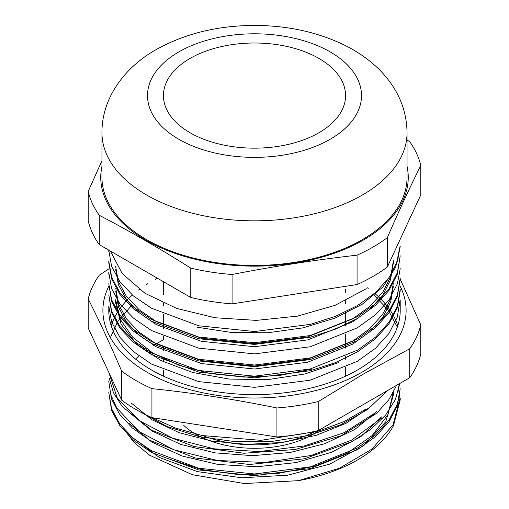 <?xml version="1.0" encoding="UTF-8"?>
<svg xmlns="http://www.w3.org/2000/svg" width="509" height="509" viewBox="0 0 509 509"><rect width="100%" height="100%" fill="white"/><g stroke="black" fill="none" stroke-linecap="round" stroke-linejoin="round"><path stroke-width="0.76" d="M318.22 430.589L318.22 401.588L363.973 373.74L409.726 348.754A167.798 96.875 180 0 0 420.79 324.92L420.79 353.914A167.798 96.875 180 0 1 409.726 377.754L318.22 430.589A167.798 96.875 180 0 1 276.928 436.976L151.93 417.634A167.798 96.875 180 0 1 121.702 400.182L88.21 328.019L88.21 299.018A167.798 96.875 180 0 1 99.274 275.178L108.939 268.822M367.485 287.839A145.714 84.125 180 0 1 368.23 288.38M374.618 293.343A145.714 84.125 180 0 1 397.803 325.722M111.197 325.722A145.714 84.125 180 0 1 132.365 295.086M138.512 290.047A145.714 84.125 180 0 1 139.32 289.436M146.198 284.684A145.714 84.125 180 0 1 147.667 283.761M155.232 279.384A145.714 84.125 180 0 1 157.427 278.226M407.041 139.937L409.726 141.706A167.798 96.875 180 0 1 420.79 165.546L420.79 194.915L387.298 267.085A167.798 96.875 180 0 1 357.07 284.537L232.072 303.873A167.798 96.875 180 0 1 190.78 297.485L99.274 244.651A167.798 96.875 180 0 1 88.21 220.817L88.21 191.441A167.798 96.875 180 0 0 99.274 215.282C129.445 231.003 159.947 248.615 190.78 268.116L190.78 297.485M99.274 244.651L99.274 215.282M232.072 303.873L232.072 274.504A167.798 96.875 180 0 1 190.78 268.116M387.298 267.085L387.298 237.709A167.798 96.875 180 0 1 373.148 246.999A167.798 96.875 180 0 1 357.07 255.162L357.07 284.537M387.298 237.709C398.452 211.967 409.618 187.91 420.79 165.546M101.959 160.698L88.21 191.441M232.072 274.504C273.759 266.347 315.427 259.902 357.07 255.162M318.22 401.588A167.798 96.875 180 0 1 276.928 407.976L276.928 436.976M409.726 348.754L409.726 377.754M151.93 417.634L151.93 388.634A167.798 96.875 180 0 1 121.702 371.188L121.702 400.182M420.79 324.92L400.195 279.123M88.21 299.018C99.382 320.963 110.548 345.019 121.702 371.188M151.93 388.634C193.56 392.948 235.228 399.393 276.928 407.976M321.122 428.909A82.872 47.846 180 0 1 313.099 434.285A82.872 47.846 180 0 1 183.794 425.416M122.917 427.98L134.013 442.385L149.748 455.288L192.313 474.693L244.301 483.55L298.401 480.668L339.503 468.216L372.143 448.951L393.024 424.837L400.017 398.21M163.427 339.917A138.881 80.18 0 0 0 153.654 345.325M146.522 350.027A138.881 80.18 0 0 0 145.167 351.013M138.963 355.963A138.881 80.18 0 0 0 135.547 359.068M397.879 384.594L400.189 399.909L393.444 425.798A145.714 84.125 180 0 1 298.401 480.668M400.169 388.755L397.383 405.546L389.099 421.662L375.578 436.569L357.413 449.708L310.102 468.598L254.417 475.648L198.618 469.934L151.434 452.412L133.339 439.986L119.863 425.759L111.573 410.349L108.786 392.63L111.598 408.689L119.895 424.137L133.422 438.383L151.548 450.764L198.745 468.255L254.43 473.968L310.375 466.836L357.534 447.926L375.648 434.832L389.092 419.976L397.383 403.879L400.214 388.755M399.845 383.462L395.308 399.692L385.58 415.115L370.991 429.252L352.094 441.558L304.407 458.8L249.435 464.501L195.246 457.985L149.697 440.266L132.276 427.929L119.373 413.932L111.452 398.84L108.786 381.476L110.86 394.914L116.765 407.976L139.135 431.619L173.893 449.803L217.451 460.505L264.89 462.471L311.19 455.472L351.611 440.113L381.445 418.112M108.85 372.486L117.248 397.955L139.199 420.587L172.443 438.096L213.767 448.804L259.221 451.559L304.267 445.979L344.205 432.644L375.375 412.78M151.93 417.514L175.312 428.018L202.137 435.532L260.939 440.342L318.704 431.091L344.078 421.547L365.793 409.141M373.364 294.406L388.227 310.057L397.325 327.134M235.33 430.538L193.235 424.029M110.383 337.645L118.012 320.899L131.659 305.508M387.234 390.74L367.752 409.427L340.877 424.697L308.308 435.57L272.385 441.348L235.298 441.697L199.299 436.627L166.946 426.459L140.389 411.991M396.651 385.307L388.736 399.87L376.552 413.397L341.354 435.647L295.252 449.498L243.856 453.252L194.114 446.552L151.701 430.251L122.173 406.456L113.488 392.757L109.25 378.378M399.858 304.617A145.714 84.125 180 0 1 400.214 310.477A145.714 84.125 180 0 1 254.5 394.609A145.714 84.125 180 0 1 108.786 310.477A145.714 84.125 180 0 1 108.843 308.212M400.061 246.356L395.665 267.32L382.883 287.019L362.211 304.242L335.024 318.119L302.95 327.866L267.772 332.759L231.996 332.536L197.537 327.281M108.811 261.391L111.738 277.437L120.067 292.847L133.415 307.042L151.389 319.436L198.625 336.99L254.475 342.722L310.102 335.558L357.407 316.713L375.578 303.669L389.054 288.788L397.402 272.614L400.201 255.817L397.338 274.217L389.003 290.315L375.597 305.235L357.528 318.399L335.342 329.202L310.089 337.27L254.494 344.421L198.828 338.739L151.58 321.249L133.377 308.785L119.978 294.533L111.719 279.104L108.843 263.089M400.093 279.816L397.23 296.569L389.022 312.698L375.693 327.567L357.579 340.597L310.318 359.545L254.443 366.703L198.707 360.938L151.542 343.524L133.403 331.13L119.927 316.961L111.617 301.538L108.786 283.698L111.611 299.782L119.882 315.192L133.339 329.31L151.459 341.641L198.612 359.278L254.487 365.029L310.242 357.929L357.426 339.051L375.585 325.97L389.054 311.101L397.383 294.959L400.208 278.118L400.214 279.816M400.195 290.976L397.376 307.69L388.991 323.794L375.534 338.701L357.496 351.853L335.393 362.669L310.134 370.724L254.455 377.856L198.949 372.155L151.618 354.671L133.345 342.245L119.863 328.019L111.592 312.615L108.786 294.851L111.586 310.904L119.889 326.333L133.339 340.527L151.396 352.89L198.644 370.457L254.5 376.183L310.28 368.955L357.503 350.167L375.578 337.111L389.073 322.222L397.402 306.049L400.208 289.271L400.214 290.976M108.786 310.477L108.786 306.004L111.636 322.051L120.029 337.442L133.479 351.624L151.466 364.05L198.631 381.61L254.564 387.343L310.153 380.217L357.343 361.295L375.572 348.251L389.073 333.338L397.262 317.183L400.036 300.425M108.786 274.249L108.786 272.544L111.579 288.584L119.946 303.968L133.453 318.125L151.485 330.545L198.637 348.15L254.519 353.876L310.191 346.782L357.273 327.841L375.489 314.791L389.086 299.903L397.402 283.723L400.214 268.663M108.786 251.936L108.786 250.231L111.592 266.277L119.882 281.712L133.288 295.869L151.434 308.193L198.688 325.785L254.525 331.524L310.236 324.386L335.406 316.35L357.439 305.591L375.572 292.51L389.111 277.558L397.408 261.41L400.214 246.356M110.402 251.077L122.243 273.594L144.976 293.292L176.68 308.416L214.989 317.75L256.326 320.39L297.561 316.114L335.17 305.298L366.289 288.698M362.363 239.65A152.541 88.07 180 0 1 196.124 258.744A152.541 88.07 180 0 1 101.959 177.38L101.959 132.766A152.541 88.07 180 0 0 196.124 214.13A152.541 88.07 180 0 0 362.363 195.036A152.541 88.07 180 0 0 407.041 132.766L407.041 177.38A152.541 88.07 180 0 1 362.363 239.65M318.895 132.76A91.073 52.58 180 0 1 219.646 144.162A91.073 52.58 180 0 1 163.427 95.584A91.073 52.58 180 0 1 254.5 43.004A91.073 52.58 180 0 1 345.573 95.584A91.073 52.58 180 0 1 318.895 132.76M315.841 431.136A91.073 52.58 180 0 1 203.396 435.793M131.646 436.849L159.209 457.387L197.358 471.601L241.8 477.786L287.579 475.215L329.743 464.132L363.82 445.617L385.784 421.726L393.362 394.99M129.604 423.666L151.701 442.009L181.987 455.969L218.081 464.469L257.115 466.753L296.085 462.586L331.582 452.278L360.798 436.658L381.629 416.852M130.425 413.442L151.746 430.888L180.695 444.376L215.199 452.876L252.61 455.663L290.098 452.501L324.927 443.638L354.531 429.66L376.87 411.457M131.507 403.249L151.892 419.721L179.2 432.707L211.693 441.08L246.82 444.357L282.393 442.461L316.21 435.322L345.993 423.348L369.668 407.378M167.506 458.469L200.991 469.444L238.727 474.623L277.602 473.523L314.549 466.269L346.915 453.328L372.104 435.621L387.947 414.682L393.362 391.975M115.645 299.776L120.086 319.111L132.69 337.225L152.719 352.998L179.174 365.367L210.459 373.6L244.396 377.086L278.83 375.591L311.724 369.171M115.804 288.616L118.489 303.924L126.264 318.609L138.989 332.084L156.25 343.88L201.208 360.569L254.557 366.009L307.627 359.208L352.61 341.17L369.75 328.668L382.571 314.447L390.607 299.057L393.381 283.042M115.619 266.315L118.317 281.56L126.296 296.193L139.103 309.701L156.257 321.542L201.373 338.211L254.564 343.626L307.576 336.907L352.61 318.876L369.903 306.386L382.813 292.109L390.715 276.705L393.381 260.735L393.381 263.745M115.638 302.779L121.11 324.258L136.565 344.027L160.952 360.557L192.707 372.486L229.177 379.065L267.562 379.657L304.872 373.962L338.364 362.65M115.785 291.632L118.457 306.902L126.245 321.605L139.065 335.157L156.473 346.928L201.564 363.591L254.513 369.019L307.614 362.23L352.782 344.097L370.037 331.588L382.825 317.406L390.702 302.015L393.381 286.052M115.638 269.318L118.343 284.639L126.404 299.324L139.281 312.838L156.46 324.659L201.405 341.31L254.475 346.718L307.799 339.878L352.782 321.783L370.037 309.275L382.8 295.099L390.549 279.734L393.183 263.745M407.041 166.252A153.756 88.77 180 0 1 363.222 240.146A153.756 88.77 180 0 1 186.86 257.096A153.756 88.77 180 0 1 101.959 166.252M400.112 286.103A151.606 87.529 180 0 1 361.702 372.372A151.606 87.529 180 0 1 177.412 385.847A151.606 87.529 180 0 1 108.856 286.173M178.837 51.899A107.005 61.78 0 0 0 226.804 155.258A107.005 61.78 0 0 0 357.859 79.595A107.005 61.78 0 0 0 178.837 51.899M400.214 398.203L400.214 399.909M108.786 261.384L108.786 263.089M400.214 300.425L400.214 310.477M163.427 281.693L163.427 294.787M163.427 303.16L163.427 305.896M163.427 314.168L163.427 328.324M163.427 336.589L163.427 339.363M163.427 347.641L163.427 350.523M163.427 358.915L163.427 361.778M163.427 370.081L163.427 376.151M345.573 289.615L345.573 292.211M345.573 300.749L345.573 303.479M345.573 311.922L345.573 325.798M345.573 334.089L345.573 348.111M345.573 356.485L345.573 359.182M345.573 367.549L345.573 376.151M407.041 132.766C406.806 115.117 401.677 99 391.644 84.418C386.191 76.496 379.689 69.37 372.149 63.052C363.77 56.028 354.423 49.99 344.109 44.932C317.387 32.112 287.77 25.615 255.244 25.45C218.151 25.425 185.091 33.492 156.066 49.647C123.846 67.824 101.666 98.816 101.959 132.766M393.381 394.99L393.381 391.975M115.619 299.776L115.619 302.779"/></g></svg>
